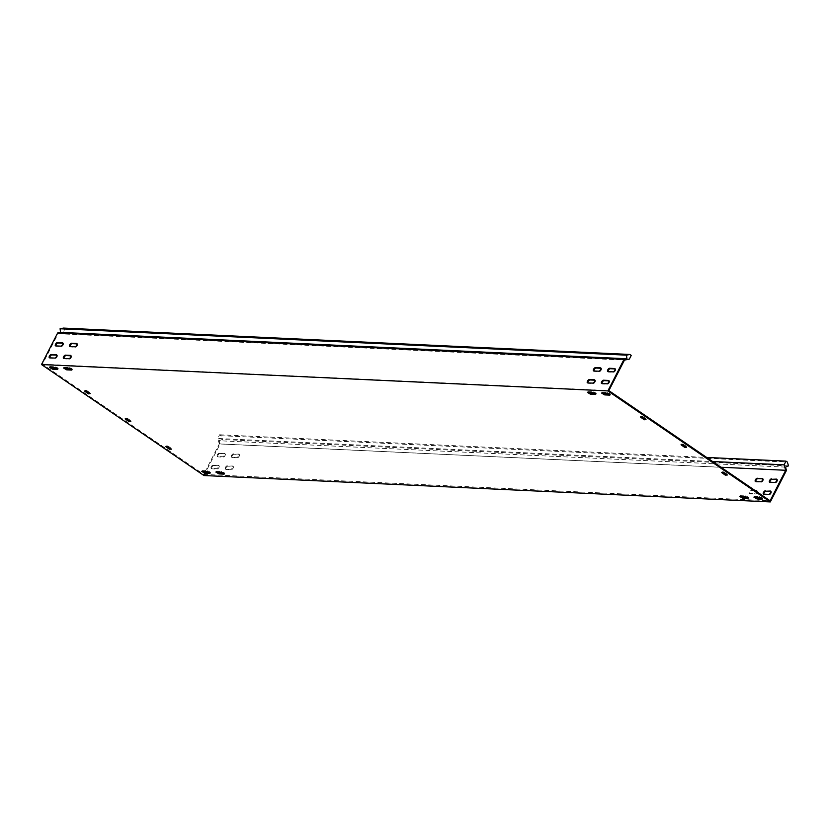 <?xml version="1.0" encoding="UTF-8"?>
<svg xmlns="http://www.w3.org/2000/svg" width="830" height="830" viewBox="0 0 830 830"><rect width="100%" height="100%" fill="white"/><g stroke="black" fill="none" stroke-linecap="round" stroke-linejoin="round"><path stroke-width="0.62" stroke-dasharray="4.15 3.11" d="M50.225 367.275L50.049 366.528L55.154 366.767L57.561 367.783L58.287 368.624L57.446 368.686M740.588 496.392L740.412 495.655L745.506 495.894L747.913 496.911L748.65 497.741L747.809 497.813M754.75 497.056L754.563 496.319L759.668 496.548L762.075 497.575L762.801 498.405L761.961 498.467M588.283 392.331L588.107 391.594L593.201 391.822L595.608 392.849L596.345 393.679L595.494 393.742M216.692 472L216.516 471.253L221.61 471.492L224.027 472.509L224.754 473.349L223.913 473.411M202.541 471.336L202.354 470.6L207.459 470.828L209.866 471.855L210.602 472.685L209.751 472.747M64.387 367.929L64.211 367.192L69.305 367.431L71.722 368.447L72.449 369.277L71.608 369.34M602.435 392.995L602.258 392.248L607.363 392.486L609.77 393.503L610.496 394.333L609.656 394.406M218 455.193A1.93 0.882 124.3 0 1 219.846 453.574L224.94 453.803A1.93 0.882 124.3 0 1 225.179 453.886A1.93 0.882 124.3 0 1 224.951 455.753A1.93 0.882 124.3 0 1 223.229 457.143L218.134 456.905A1.93 0.882 124.3 0 1 217.896 456.832A1.93 0.882 124.3 0 1 218 455.193M219.234 453.149A1.93 0.882 -55.7 0 0 217.387 454.778A1.93 0.882 -55.7 0 0 217.284 456.417A1.93 0.882 -55.7 0 0 217.522 456.49L222.616 456.728A1.93 0.882 -55.7 0 0 224.339 455.338A1.93 0.882 -55.7 0 0 224.567 453.46A1.93 0.882 -55.7 0 0 224.328 453.388L219.846 453.574M232.151 455.857A1.93 0.882 124.3 0 1 233.998 454.228L239.102 454.467A1.93 0.882 124.3 0 1 239.331 454.539A1.93 0.882 124.3 0 1 239.113 456.407A1.93 0.882 124.3 0 1 237.39 457.807L232.296 457.569A1.93 0.882 124.3 0 1 232.058 457.496A1.93 0.882 124.3 0 1 232.151 455.857M233.396 453.813A1.93 0.882 -55.7 0 0 231.549 455.431A1.93 0.882 -55.7 0 0 231.446 457.081A1.93 0.882 -55.7 0 0 231.684 457.154L236.778 457.392A1.93 0.882 -55.7 0 0 238.501 455.992A1.93 0.882 -55.7 0 0 238.729 454.124A1.93 0.882 -55.7 0 0 238.49 454.052L233.998 454.228M226.051 467.778A1.93 0.882 124.3 0 1 227.897 466.159L232.991 466.387A1.93 0.882 124.3 0 1 233.23 466.47A1.93 0.882 124.3 0 1 233.002 468.338A1.93 0.882 124.3 0 1 231.29 469.728L226.185 469.49A1.93 0.882 124.3 0 1 225.957 469.417A1.93 0.882 124.3 0 1 226.051 467.778M227.285 465.734A1.93 0.882 -55.7 0 0 225.449 467.363A1.93 0.882 -55.7 0 0 225.345 469.002A1.93 0.882 -55.7 0 0 225.584 469.075L230.678 469.313A1.93 0.882 -55.7 0 0 232.4 467.923A1.93 0.882 -55.7 0 0 232.618 466.045A1.93 0.882 -55.7 0 0 232.39 465.972L227.897 466.159M211.889 467.114A1.93 0.882 124.3 0 1 213.735 465.495L218.84 465.734A1.93 0.882 124.3 0 1 219.068 465.806A1.93 0.882 124.3 0 1 218.85 467.674A1.93 0.882 124.3 0 1 217.128 469.075L212.034 468.836A1.93 0.882 124.3 0 1 211.795 468.763A1.93 0.882 124.3 0 1 211.889 467.114M213.134 465.08A1.93 0.882 -55.7 0 0 211.287 466.699A1.93 0.882 -55.7 0 0 211.183 468.348A1.93 0.882 -55.7 0 0 211.422 468.421L216.516 468.66A1.93 0.882 -55.7 0 0 218.238 467.259A1.93 0.882 -55.7 0 0 218.466 465.391A1.93 0.882 -55.7 0 0 218.228 465.319L213.735 465.495M756.711 490.789L756.887 490.789A1.93 0.882 124.3 0 1 757.126 490.862A1.93 0.882 124.3 0 1 756.898 492.74A1.93 0.882 124.3 0 1 755.176 494.13L750.081 493.892A1.93 0.882 124.3 0 1 749.843 493.819A1.93 0.882 124.3 0 1 749.947 492.18A1.93 0.882 124.3 0 1 751.793 490.551L755.352 490.717M754.74 490.302L751.181 490.136A1.93 0.882 -55.7 0 0 749.334 491.765A1.93 0.882 -55.7 0 0 749.231 493.404A1.93 0.882 -55.7 0 0 749.469 493.477L754.563 493.715A1.93 0.882 -55.7 0 0 756.628 491.588M63.495 328.078L64.875 329.022L62.976 332.737L58.09 333.722L42.475 364.235L203.713 474.407L204.72 472.446M203.962 475.538L220.116 443.977L786.477 470.361M721.021 467.259L219.328 443.894L205.228 471.461M615.123 368.935L615.3 368.935A1.93 0.882 124.3 0 1 615.528 369.018A1.93 0.882 124.3 0 1 615.31 370.886A1.93 0.882 124.3 0 1 613.588 372.276L608.494 372.037A1.93 0.882 124.3 0 1 608.255 371.964A1.93 0.882 124.3 0 1 608.058 371.632M62.914 343.215L63.09 343.215A1.93 0.882 124.3 0 1 63.329 343.298A1.93 0.882 124.3 0 1 63.101 345.166A1.93 0.882 124.3 0 1 61.379 346.556L56.284 346.318A1.93 0.882 124.3 0 1 56.046 346.245A1.93 0.882 124.3 0 1 55.849 345.913M77.076 343.869L77.252 343.879A1.93 0.882 124.3 0 1 77.481 343.952A1.93 0.882 124.3 0 1 77.263 345.82A1.93 0.882 124.3 0 1 75.54 347.22L70.446 346.982A1.93 0.882 124.3 0 1 70.208 346.909A1.93 0.882 124.3 0 1 70.011 346.577M600.962 368.271L601.138 368.281A1.93 0.882 124.3 0 1 601.377 368.354A1.93 0.882 124.3 0 1 601.148 370.221A1.93 0.882 124.3 0 1 599.426 371.622L594.332 371.384A1.93 0.882 124.3 0 1 594.093 371.311A1.93 0.882 124.3 0 1 593.896 370.969M70.975 355.8L71.141 355.8A1.93 0.882 124.3 0 1 71.38 355.883A1.93 0.882 124.3 0 1 71.152 357.751A1.93 0.882 124.3 0 1 69.44 359.141L64.335 358.902A1.93 0.882 124.3 0 1 64.107 358.83A1.93 0.882 124.3 0 1 63.9 358.498M56.814 355.136L56.99 355.147A1.93 0.882 124.3 0 1 57.218 355.219A1.93 0.882 124.3 0 1 57 357.087A1.93 0.882 124.3 0 1 55.278 358.487L50.184 358.249A1.93 0.882 124.3 0 1 49.945 358.176A1.93 0.882 124.3 0 1 49.748 357.844M609.023 380.856L609.199 380.866A1.93 0.882 124.3 0 1 609.428 380.939A1.93 0.882 124.3 0 1 609.21 382.806A1.93 0.882 124.3 0 1 607.487 384.207L602.393 383.968A1.93 0.882 124.3 0 1 602.155 383.896A1.93 0.882 124.3 0 1 601.958 383.553M594.861 380.202L595.037 380.202A1.93 0.882 124.3 0 1 595.276 380.275A1.93 0.882 124.3 0 1 595.048 382.153A1.93 0.882 124.3 0 1 593.326 383.543L588.231 383.304A1.93 0.882 124.3 0 1 587.993 383.232A1.93 0.882 124.3 0 1 587.796 382.9M42.475 364.235L608.847 390.619M58.09 333.722L624.461 360.106M165.844 446.613L166.208 445.897L167.629 445.959L167.266 446.675M166.208 445.897L166.093 446.623M167.079 446.675L166.332 446.167M171.374 449.341L171.685 448.74L170.451 448.677M167.951 446.965L168.314 446.25L171.561 448.47M168.314 446.25L167.629 445.959M84.619 391.106L84.982 390.391L86.393 390.463L86.03 391.179M84.982 390.391L84.868 391.127M85.853 391.169L85.106 390.66M90.148 393.845L90.46 393.233L89.225 393.181M86.725 391.47L87.088 390.754L90.335 392.974M87.088 390.754L86.393 390.463M721.737 472.509L722.1 471.793L723.521 471.855L723.148 472.571M722.1 471.793L721.986 472.519M722.972 472.561L722.225 472.052M727.267 475.237L727.578 474.625L726.343 474.573M723.843 472.861L724.206 472.146L727.454 474.366M724.206 472.146L723.521 471.855M640.501 417.002L640.874 416.287L642.285 416.349L641.922 417.065M640.874 416.287L640.76 417.013M641.735 417.065L640.999 416.546M646.041 419.731L646.352 419.129L645.118 419.067M642.607 417.355L642.98 416.639L646.228 418.86M642.98 416.639L642.285 416.349M681.119 444.756L681.482 444.04L682.903 444.102L682.54 444.818M681.482 444.04L681.368 444.766M682.353 444.807L681.606 444.299M686.659 447.484L686.96 446.882L685.725 446.82M683.225 445.108L683.588 444.392L686.846 446.613M683.588 444.392L682.903 444.102M125.226 418.86L125.6 418.144L127.011 418.216L126.648 418.932M125.6 418.144L125.486 418.87M126.461 418.922L125.724 418.413M130.767 421.588L131.078 420.986L129.843 420.935M127.332 419.223L127.706 418.507L130.953 420.727M127.706 418.507L127.011 418.216M203.713 474.407L770.084 500.791M776.973 479.522L777.15 479.522A1.93 0.882 124.3 0 1 777.388 479.605A1.93 0.882 124.3 0 1 777.16 481.473A1.93 0.882 124.3 0 1 775.438 482.863L770.344 482.624A1.93 0.882 124.3 0 1 770.105 482.552A1.93 0.882 124.3 0 1 769.908 482.22M762.812 478.858L762.988 478.869A1.93 0.882 124.3 0 1 763.227 478.941A1.93 0.882 124.3 0 1 762.998 480.809A1.93 0.882 124.3 0 1 761.276 482.209L756.182 481.971A1.93 0.882 124.3 0 1 755.943 481.898A1.93 0.882 124.3 0 1 755.746 481.556M770.873 491.443L771.049 491.453A1.93 0.882 124.3 0 1 771.278 491.526A1.93 0.882 124.3 0 1 771.06 493.394A1.93 0.882 124.3 0 1 769.337 494.794L764.243 494.556A1.93 0.882 124.3 0 1 764.005 494.483A1.93 0.882 124.3 0 1 763.808 494.151M62.976 332.737L629.348 359.12M64.875 329.022L631.246 355.406M785.512 467.114L219.151 440.74L222.129 439.495L221.008 435.709L219.618 434.754L217.719 438.468L712.617 461.522M788.5 465.869L222.129 439.495M220.116 443.977L219.151 440.74M219.328 443.894L217.719 438.468M219.618 434.754L706.641 457.444M221.008 435.709L787.38 462.082M751.181 490.136L751.793 490.551M58.308 333.681L58.193 332.861M219.255 443.656L219.929 443.376M587.619 382.889L588.231 383.304M592.713 383.128L593.326 383.543M754.563 493.715L755.176 494.13M749.469 493.477L750.081 493.892M601.781 383.553L602.393 383.968M606.875 383.792L607.487 384.207M768.725 494.379L769.337 494.794M763.631 494.141L764.243 494.556M54.666 358.072L55.278 358.487M49.572 357.834L50.184 358.249M211.422 468.421L212.034 468.836M216.516 468.66L217.128 469.075M218.228 465.319L218.84 465.734M68.828 358.726L69.44 359.141M63.734 358.487L64.335 358.902M225.584 469.075L226.185 469.49M230.678 469.313L231.29 469.728M232.39 465.972L232.991 466.387M593.72 370.969L594.332 371.384M598.824 371.207L599.426 371.622M74.928 346.805L75.54 347.22M69.834 346.567L70.446 346.982M60.766 346.141L61.379 346.556M55.672 345.903L56.284 346.318M607.882 371.622L608.494 372.037M612.976 371.861L613.588 372.276M760.674 481.794L761.276 482.209M755.57 481.556L756.182 481.971M231.684 457.154L232.296 457.569M236.778 457.392L237.39 457.807M238.49 454.052L239.102 454.467M217.522 456.49L218.134 456.905M222.616 456.728L223.229 457.143M224.328 453.388L224.94 453.803M774.826 482.448L775.438 482.863M769.732 482.209L770.344 482.624M606.989 393.202L607.363 392.486M601.895 392.964L602.258 392.248M63.848 367.908L64.211 367.192M68.942 368.147L69.305 367.431M201.991 471.315L202.354 470.6M207.085 471.544L207.459 470.828M216.153 471.969L216.516 471.253M221.247 472.208L221.61 471.492M592.838 392.538L593.201 391.822M587.733 392.31L588.107 391.594M759.294 497.263L759.668 496.548M754.2 497.035L754.563 496.319M745.143 496.61L745.506 495.894M740.038 496.371L740.412 495.655M49.686 367.244L50.049 366.528M54.78 367.483L55.154 366.767M57.924 369.329L58.287 368.624M748.276 498.457L748.65 497.741M762.438 499.121L762.801 498.405M595.971 394.395L596.345 393.679M224.391 474.055L224.754 473.349M210.229 473.401L210.602 472.685M72.086 369.993L72.449 369.277M610.133 395.049L610.496 394.333M587.381 382.817L587.993 383.232M594.664 379.86L595.276 380.275M756.514 490.447L757.126 490.862M749.231 493.404L749.843 493.819M601.543 383.481L602.155 383.896M608.826 380.524L609.428 380.939M770.676 491.111L771.278 491.526M763.393 494.068L764.005 494.483M56.616 354.804L57.218 355.219M49.333 357.761L49.945 358.176M211.183 468.348L211.795 468.763M218.466 465.391L219.068 465.806M70.768 355.458L71.38 355.883M63.495 358.415L64.107 358.83M225.345 469.002L225.957 469.417M232.618 466.045L233.23 466.47M593.491 370.896L594.093 371.311M600.764 367.939L601.377 368.354M76.879 343.537L77.481 343.952M69.596 346.494L70.208 346.909M62.717 342.873L63.329 343.298M55.434 345.83L56.046 346.245M607.643 371.55L608.255 371.964M614.926 368.593L615.528 369.018M762.614 478.526L763.227 478.941M755.341 481.483L755.943 481.898M231.446 457.081L232.058 457.496M238.729 454.124L239.331 454.539M217.284 456.417L217.896 456.832M224.567 453.46L225.179 453.886M776.776 479.18L777.388 479.605M769.493 482.137L770.105 482.552M131.161 420.966L130.798 421.682M125.506 418.175L125.143 418.891M687.053 446.851L686.68 447.567M681.399 444.06L681.036 444.776M601.594 393.057L601.958 392.341M63.547 367.991L63.91 367.285M201.69 471.399L202.064 470.683M215.852 472.063L216.215 471.347M587.433 392.393L587.806 391.677M753.899 497.118L754.273 496.402M739.748 496.465L740.111 495.749M49.385 367.337L49.759 366.621M640.791 416.318L640.418 417.023M646.435 419.098L646.072 419.814M722.017 471.814L721.654 472.529M727.661 474.604L727.298 475.32M84.899 390.422L84.525 391.138M90.543 393.213L90.18 393.928M166.125 445.928L165.761 446.644M171.779 448.708L171.405 449.424"/><path stroke-width="1.25" d="M57.197 368.499L57.623 369.423L52.529 369.184L49.385 367.337L54.78 367.483L57.197 368.499M747.55 497.627L747.986 498.55L742.881 498.311L739.748 496.465L745.143 496.61L747.55 497.627M761.712 498.291L762.137 499.214L757.043 498.975L753.899 497.118L759.294 497.263L761.712 498.291M595.245 393.565L595.681 394.489L590.576 394.25L587.433 392.393L592.838 392.538L595.245 393.565M223.664 473.225L224.09 474.148L218.996 473.909L215.852 472.063L221.247 472.208L223.664 473.225M209.502 472.571L209.928 473.494L204.834 473.256L201.69 471.399L207.085 471.544L209.502 472.571M71.359 369.163L71.785 370.087L66.691 369.848L63.547 367.991L68.942 368.147L71.359 369.163M609.407 394.219L609.832 395.142L604.738 394.904L601.594 393.057L606.989 393.202L609.407 394.219M769.908 482.22A1.93 0.882 124.3 0 1 770.209 480.912A1.93 0.882 124.3 0 1 772.056 479.294L776.973 479.522M771.443 478.869A1.93 0.882 -55.7 0 0 769.597 480.497A1.93 0.882 -55.7 0 0 769.493 482.137A1.93 0.882 -55.7 0 0 769.732 482.209L774.826 482.448A1.93 0.882 -55.7 0 0 776.548 481.058A1.93 0.882 -55.7 0 0 776.776 479.18A1.93 0.882 -55.7 0 0 776.538 479.107L772.056 479.294M755.746 481.556A1.93 0.882 124.3 0 1 756.047 480.248A1.93 0.882 124.3 0 1 757.894 478.63L762.812 478.858M757.282 478.215A1.93 0.882 -55.7 0 0 755.435 479.833A1.93 0.882 -55.7 0 0 755.341 481.483A1.93 0.882 -55.7 0 0 755.57 481.556L760.674 481.794A1.93 0.882 -55.7 0 0 762.386 480.394A1.93 0.882 -55.7 0 0 762.614 478.526A1.93 0.882 -55.7 0 0 762.376 478.454L757.894 478.63M608.058 371.632A1.93 0.882 124.3 0 1 608.359 370.325A1.93 0.882 124.3 0 1 610.195 368.707L615.123 368.935M607.747 369.91A1.93 0.882 124.3 0 1 609.593 368.281L614.688 368.52A1.93 0.882 124.3 0 1 614.926 368.593A1.93 0.882 124.3 0 1 614.698 370.471A1.93 0.882 124.3 0 1 612.976 371.861L607.882 371.622A1.93 0.882 124.3 0 1 607.643 371.55A1.93 0.882 124.3 0 1 607.747 369.91M55.849 345.913A1.93 0.882 124.3 0 1 56.15 344.606A1.93 0.882 124.3 0 1 57.996 342.987L62.914 343.215M55.537 344.191A1.93 0.882 124.3 0 1 57.384 342.562L62.478 342.8A1.93 0.882 124.3 0 1 62.717 342.873A1.93 0.882 124.3 0 1 62.489 344.751A1.93 0.882 124.3 0 1 60.766 346.141L55.672 345.903A1.93 0.882 124.3 0 1 55.434 345.83A1.93 0.882 124.3 0 1 55.537 344.191M70.011 346.577A1.93 0.882 124.3 0 1 70.301 345.27A1.93 0.882 124.3 0 1 72.148 343.641L77.076 343.869M69.699 344.844A1.93 0.882 124.3 0 1 71.546 343.226L76.64 343.464A1.93 0.882 124.3 0 1 76.879 343.537A1.93 0.882 124.3 0 1 76.651 345.405A1.93 0.882 124.3 0 1 74.928 346.805L69.834 346.567A1.93 0.882 124.3 0 1 69.596 346.494A1.93 0.882 124.3 0 1 69.699 344.844M593.896 370.969A1.93 0.882 124.3 0 1 594.197 369.661A1.93 0.882 124.3 0 1 596.044 368.043L600.962 368.271M593.585 369.246A1.93 0.882 124.3 0 1 595.432 367.628L600.526 367.866A1.93 0.882 124.3 0 1 600.764 367.939A1.93 0.882 124.3 0 1 600.536 369.807A1.93 0.882 124.3 0 1 598.824 371.207L593.72 370.969A1.93 0.882 124.3 0 1 593.491 370.896A1.93 0.882 124.3 0 1 593.585 369.246M63.9 358.498A1.93 0.882 124.3 0 1 64.201 357.19A1.93 0.882 124.3 0 1 66.047 355.572L70.975 355.8M63.588 356.776A1.93 0.882 124.3 0 1 65.435 355.147L70.54 355.385A1.93 0.882 124.3 0 1 70.768 355.458A1.93 0.882 124.3 0 1 70.55 357.336A1.93 0.882 124.3 0 1 68.828 358.726L63.734 358.487A1.93 0.882 124.3 0 1 63.495 358.415A1.93 0.882 124.3 0 1 63.588 356.776M49.748 357.844A1.93 0.882 124.3 0 1 50.039 356.526A1.93 0.882 124.3 0 1 51.885 354.908L56.814 355.136M49.437 356.112A1.93 0.882 124.3 0 1 51.284 354.493L56.378 354.732A1.93 0.882 124.3 0 1 56.616 354.804A1.93 0.882 124.3 0 1 56.388 356.672A1.93 0.882 124.3 0 1 54.666 358.072L49.572 357.834A1.93 0.882 124.3 0 1 49.333 357.761A1.93 0.882 124.3 0 1 49.437 356.112M763.808 494.151A1.93 0.882 124.3 0 1 764.098 492.833A1.93 0.882 124.3 0 1 765.945 491.215L770.873 491.443M765.343 490.8A1.93 0.882 -55.7 0 0 763.496 492.418A1.93 0.882 -55.7 0 0 763.393 494.068A1.93 0.882 -55.7 0 0 763.631 494.141L768.725 494.379A1.93 0.882 -55.7 0 0 770.448 492.979A1.93 0.882 -55.7 0 0 770.676 491.111A1.93 0.882 -55.7 0 0 770.437 491.038L765.945 491.215M601.958 383.553A1.93 0.882 124.3 0 1 602.248 382.246A1.93 0.882 124.3 0 1 604.095 380.628L609.023 380.856M601.646 381.831A1.93 0.882 124.3 0 1 603.493 380.213L608.587 380.451A1.93 0.882 124.3 0 1 608.826 380.524A1.93 0.882 124.3 0 1 608.598 382.391A1.93 0.882 124.3 0 1 606.875 383.792L601.781 383.553A1.93 0.882 124.3 0 1 601.543 383.481A1.93 0.882 124.3 0 1 601.646 381.831M587.796 382.9A1.93 0.882 124.3 0 1 588.097 381.593A1.93 0.882 124.3 0 1 589.933 379.964L594.861 380.202M587.484 381.178A1.93 0.882 124.3 0 1 589.331 379.549L594.425 379.787A1.93 0.882 124.3 0 1 594.664 379.86A1.93 0.882 124.3 0 1 594.436 381.727A1.93 0.882 124.3 0 1 592.713 383.128L587.619 382.889A1.93 0.882 124.3 0 1 587.381 382.817A1.93 0.882 124.3 0 1 587.484 381.178M721.021 467.259L785.699 470.278L770.084 500.791L608.847 390.619L624.461 360.106L629.348 359.12L631.246 355.406L629.866 354.462L626.442 355.147L60.082 328.763L60.569 332.384L57.654 332.975L41.5 364.536L203.962 475.538L770.323 501.922L786.477 470.361L785.512 467.114L788.5 465.869L787.38 462.082L785.989 461.138L784.091 464.852L785.626 470.029L786.301 469.749M57.654 332.975L624.015 359.349L607.871 390.92L770.323 501.922M205.228 471.461L204.72 472.446M169.216 449.092L165.761 446.644L167.266 446.675L171.198 449.186L169.216 449.092L169.579 448.387L167.079 446.675M169.579 448.387L170.275 448.677L169.911 449.393M87.99 393.596L84.619 391.106L86.725 391.47L89.972 393.69L87.99 393.596L88.354 392.881L85.853 391.169M88.354 392.881L89.038 393.171L88.675 393.887M725.109 474.988L721.654 472.529L723.148 472.571L727.09 475.082L725.109 474.988L725.472 474.272L722.972 472.561M725.472 474.272L726.167 474.563L725.793 475.279M643.873 419.482L640.418 417.023L641.922 417.065L645.865 419.575L643.873 419.482L644.246 418.766L641.735 417.065M644.246 418.766L644.931 419.057L644.568 419.773M57.446 368.686L52.892 368.468L50.225 367.275M747.809 497.813L743.255 497.595L740.588 496.392M761.961 498.467L757.406 498.259L754.75 497.056M595.494 393.742L590.95 393.534L588.283 392.331M223.913 473.411L219.359 473.193L216.692 472M209.751 472.747L205.197 472.54L202.541 471.336M71.608 369.34L67.054 369.132L64.387 367.929M609.656 394.406L605.101 394.188L602.435 392.995M684.491 447.235L681.036 444.776L682.54 444.818L686.472 447.329L684.491 447.235L684.854 446.519L682.353 444.807M684.854 446.519L685.549 446.81L685.186 447.526M128.598 421.35L125.143 418.891L126.648 418.932L130.798 421.682L128.598 421.35L128.972 420.634L126.461 418.922M128.972 420.634L129.656 420.924L129.293 421.64M756.628 491.588A1.93 0.882 -55.7 0 0 756.514 490.447A1.93 0.882 -55.7 0 0 756.275 490.374L754.74 490.302M755.352 490.717L756.711 490.789M41.5 364.536L607.871 390.92M626.442 355.147L626.941 358.768L624.015 359.349M626.941 358.768L60.569 332.384M60.082 328.763L63.495 328.078L629.866 354.462M712.617 461.522L784.091 464.852M706.641 457.444L785.989 461.138M609.593 368.281L610.195 368.707M57.384 342.562L57.996 342.987M71.546 343.226L72.148 343.641M595.432 367.628L596.044 368.043M65.435 355.147L66.047 355.572M51.284 354.493L51.885 354.908M603.493 380.213L604.095 380.628M589.331 379.549L589.933 379.964M624.679 360.054L624.565 359.245M604.738 394.904L605.101 394.188M66.691 369.848L67.054 369.132M204.834 473.256L205.197 472.54M218.996 473.909L219.359 473.193M590.576 394.25L590.95 393.534M757.043 498.975L757.406 498.259M742.881 498.311L743.255 497.595M52.529 369.184L52.892 368.468"/></g></svg>
